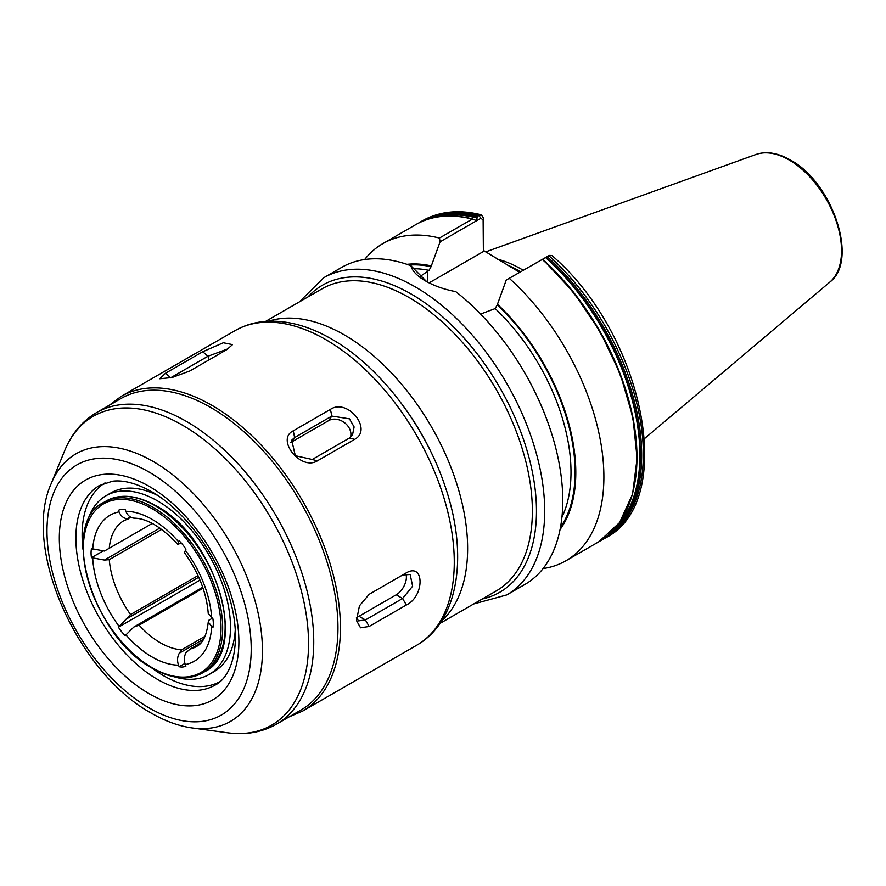 <?xml version="1.0" encoding="UTF-8"?>
<svg xmlns="http://www.w3.org/2000/svg" width="886" height="886" viewBox="0 0 886 886"><rect width="100%" height="100%" fill="white"/><g stroke="black" fill="none" stroke-linecap="round" stroke-linejoin="round"><path stroke-width="1.33" d="M419.842 276.642L429.001 270.374L431.05 266.697L440.087 241.823L439.434 238.046L472.327 219.064L476.602 220.581L477.233 216.228L481.308 214.822L483.479 217.945L483.368 250.417L519.617 272.312M506.26 280.02L548.855 255.666A183.092 105.711 -120 0 1 605.415 537.968C678.399 501.321 643.291 333.59 551.867 255.489L549.287 255.434L506.26 280.02L497.223 304.906L495.174 308.583L480.6 314.054M434.317 459.103A165.66 95.644 -120 0 0 405.068 408.446M268.591 321.208A174.376 100.672 60 0 1 344.333 334.908A174.376 100.672 60 0 1 455.105 478.717A174.376 100.672 60 0 1 441.627 620.92M523.205 270.241A129.267 74.634 -120 0 0 521.677 269.344A129.267 74.634 -120 0 0 497.279 259.089M323.678 277.783A183.092 105.711 -120 0 1 415.224 286.854A183.092 105.711 -120 0 1 534.845 448.205A183.092 105.711 -120 0 1 506.77 594.916L524.855 584.472A183.092 105.711 -120 0 0 556.785 452.225A183.092 105.711 -120 0 0 455.758 291.638C444.085 289.39 433.996 285.824 425.501 280.928L425.501 280.928C417.162 276.089 412.278 271.027 410.871 265.722A183.092 105.711 -120 0 0 341.763 267.351L323.678 277.783L299.291 301.938M197.999 575.601L130.563 614.541L118.447 627.199A26.159 15.106 -120 0 0 125.214 635.605L133.897 626.989L139.102 625.162A72.652 41.952 -120 0 0 160.399 642.804A72.652 41.952 -120 0 0 181.696 649.759L179.293 653.203C177.278 656.914 177.034 660.89 178.54 665.153L179.149 666.748A26.159 15.106 -120 0 0 185.916 666.15L185.296 664.555C183.79 660.303 184.044 656.327 186.06 652.594L190.246 648.995A72.652 41.952 -120 0 0 196.736 646.392C199.073 644.93 206.017 641.741 208.243 622.05L212.884 627.775A26.159 15.106 -120 0 0 212.884 618.76L208.243 613.522C206.671 593.033 198.73 572.744 184.443 552.654L185.916 549.242A26.159 15.106 -120 0 0 179.149 540.837L177.709 544.281L181.397 543.151M177.709 544.281C161.773 527.236 147.342 518.531 134.417 518.166L133.897 518.144C130.264 517.701 127.573 515.408 125.834 511.288L125.214 509.694A26.159 15.106 -120 0 0 118.447 510.292L119.067 511.886C120.806 516.006 123.486 518.288 127.13 518.753L131.361 517.502M152.248 523.438L104.426 551.048L91.479 548.667A26.159 15.106 -120 0 0 91.479 557.682L104.426 560.063L109.266 559.642A72.652 41.952 -120 0 0 130.563 614.541M161.684 529.385L109.266 559.642M205.12 636.237L181.696 649.759M203.049 588.249L139.102 625.162M201.2 642.671L190.246 648.995M542.564 259.233L542.287 259.454A183.092 105.711 -120 0 1 598.847 541.756L565.966 560.749A183.092 105.711 -120 0 0 509.395 278.437M543.074 568.568A183.092 105.711 -120 0 0 565.966 560.749M560.074 529.496A157.929 91.18 -120 0 0 497.223 304.064M410.871 265.722L426.565 281.526M472.925 218.997C451.063 213.548 432.014 215.42 415.755 224.634A183.092 105.711 -120 0 1 472.327 219.064L473.611 219.429M439.434 238.046A183.092 105.711 -120 0 0 382.863 243.617A183.092 105.711 -120 0 0 364.655 259.532M431.05 265.855A157.929 91.18 -120 0 0 406.984 264.338M483.368 250.417L483.125 219.783L480.788 218.321L440.087 241.823M483.125 251.69L429.112 282.878M483.125 219.783L483.479 217.945M212.164 618.339L208.764 620.3L208.243 622.05M203.702 639.116L179.293 653.203M184.919 663.426L179.149 666.748M202.717 587.252L133.897 626.989M198.741 577.229L127.13 618.572M199.992 580.12L118.447 627.199M159.845 528.067L104.426 560.063M102.554 551.291L91.479 557.682M130.286 516.926L127.13 518.753M276.487 724.183A179.902 103.861 60 0 0 304.064 580.031A179.902 103.861 60 0 0 186.547 421.492A179.902 103.861 60 0 0 96.596 412.588L120.806 398.611A179.902 103.861 60 0 1 210.757 407.516A179.902 103.861 60 0 1 328.274 566.043A179.902 103.861 60 0 1 300.697 710.207L276.487 724.183C261.924 732.39 245.577 735.247 227.425 732.766A178.341 102.964 -120 0 0 306.445 615.936A178.341 102.964 -120 0 0 182.427 425.147A178.341 102.964 -120 0 0 64.623 450.786L51.166 483.701A154.485 89.187 60 0 1 153.212 461.495A154.485 89.187 60 0 1 260.628 626.767A154.485 89.187 60 0 1 192.184 727.96L227.425 732.766M317.376 460.853C301.118 471.252 275.468 439.423 293.255 430.84L330.445 409.365C347.534 397.792 373.183 429.621 354.577 439.378L317.376 460.853L312.249 459.48L349.449 438.005L352.451 435.247L354.112 426.952L349.461 418.834L331.829 416.077L294.628 437.562L291.715 440.176L295.326 455.714L312.249 459.48M369.163 626.468L360.536 627.797L356.482 620.532L359.45 605.836L369.163 594.307L406.353 572.832C424.604 562.245 424.638 596.367 406.353 604.994L369.163 626.468L365.397 619.967L402.598 598.493L412.621 586.167L410.163 574.493L402.598 574.992L406.353 572.832M189.693 371.046L171.995 377.547L159.746 378.765L165.571 373.205L202.772 351.731L223.316 342.76L232.52 344.61L226.894 349.571L189.693 371.046M356.427 617.387A14.386 8.306 120 0 0 359.018 616.279L396.219 594.805A14.386 8.306 120 0 0 405.877 573.785M356.405 617.874L358.575 620.887L365.397 619.967L359.018 616.279M350.457 437.33A14.386 11.341 35.1 0 0 344.576 422.733A14.386 11.341 35.1 0 0 328.64 420.617L291.439 442.092A14.386 11.341 35.1 0 0 290.519 442.701M228.311 348.707L207.9 356.283L170.5 377.879M219.828 681.711A114.792 66.284 60 0 1 151.207 667.535M83.007 549.409A114.792 66.284 60 0 1 82.11 534.945A114.792 66.284 60 0 1 105.046 482.892M86.573 524.601A103.175 59.561 60 0 1 105.943 495.783A103.175 59.561 60 0 1 185.44 523.427A103.175 59.561 60 0 1 230.482 627.255A103.175 59.561 60 0 1 209.107 674.49A103.175 59.561 60 0 1 174.476 676.86M105.943 495.783L110.872 492.937A103.175 59.561 60 0 1 157.63 495.451M235.255 629.891A103.175 59.561 60 0 1 214.047 671.643L209.107 674.49M482.316 598.969A177.278 102.355 -120 0 0 530.803 464.762A177.278 102.355 -120 0 0 411.115 293.975A177.278 102.355 -120 0 0 307.951 296.943M439.988 623.412L496.249 590.929A174.376 100.672 -120 0 0 522.984 451.195A174.376 100.672 -120 0 0 409.066 297.53A174.376 100.672 -120 0 0 321.873 288.902L265.612 321.385M204.732 671.643A98.523 56.881 -120 0 0 219.839 592.701A98.523 56.881 -120 0 0 155.471 505.884A98.523 56.881 -120 0 0 106.209 501C120.241 493.424 136.854 495.03 156.058 505.817C215.597 536.628 249.686 650.645 204.732 671.643L202.263 673.072C188.242 680.647 171.629 679.041 152.425 668.243C92.886 637.433 58.786 523.416 103.74 502.428A98.523 56.881 60 0 1 153.001 507.301A98.523 56.881 60 0 1 217.369 594.118A98.523 56.881 60 0 1 202.263 673.072M152.182 667.712A97.36 56.206 -120 0 0 221.024 627.964A97.36 56.206 -120 0 0 152.182 508.73A97.36 56.206 -120 0 0 83.339 548.478A97.36 56.206 -120 0 0 152.182 667.712M520.137 272.013A128.415 74.136 -120 0 0 519.207 271.47A128.415 74.136 -120 0 0 509.749 266.586M520.625 271.736A128.492 74.18 -120 0 0 519.639 271.16A128.492 74.18 -120 0 0 506.637 264.737M756.09 154.441C766.412 150.997 777.808 152.835 790.29 159.978C832.364 182.128 859.099 260.617 829.805 282.113A74.114 42.783 -120 0 0 836.45 221.788A74.114 42.783 -120 0 0 789.127 159.967A74.114 42.783 -120 0 0 756.09 154.441L485.705 251.89M178.54 665.153A84.281 48.664 60 0 1 152.182 657.035A84.281 48.664 60 0 1 125.834 634.73M185.296 550.128A84.281 48.664 60 0 1 211.654 618.04M125.834 511.288A84.281 48.664 60 0 1 178.54 541.711M128.736 518.72L124.073 520.547A72.652 41.952 -120 0 0 109.266 548.257M92.72 549.375A84.281 48.664 60 0 1 119.067 511.886M119.067 626.313A84.281 48.664 60 0 1 92.72 558.39M211.654 627.067A84.281 48.664 60 0 1 185.296 664.555M605.415 537.968L603.765 538.921A183.092 105.711 -120 0 0 547.194 256.619M609.413 534.081A182.283 105.246 -120 0 0 545.909 257.305M614.253 529.252A181.818 104.969 -120 0 0 545.51 257.494M633.158 490.91A182.283 105.246 -120 0 0 542.597 259.266M560.495 527.314A156.933 90.605 -120 0 0 497.223 304.906M561.945 517.169A154.031 88.932 -120 0 0 495.174 308.583M480.788 218.321L478.894 215.276A183.092 105.711 -120 0 0 422.323 220.835C439.39 211.267 459.059 209.251 481.308 214.822M477.233 216.228A183.092 105.711 -120 0 0 420.673 221.788L418.247 223.272M476.956 217.502A182.283 105.246 -120 0 0 427.694 219.318M477.144 218.034A181.818 104.969 -120 0 0 434.295 217.546M431.05 266.697A156.933 90.605 -120 0 0 409.088 265.069M429.001 270.374A154.031 88.932 -120 0 0 414.271 268.702M427.561 271.205L427.561 282.069M149.103 693.683A126.975 73.317 60 0 1 59.318 538.167A126.975 73.317 60 0 1 149.103 486.325A126.975 73.317 60 0 1 238.888 641.841A126.975 73.317 60 0 1 149.103 693.683M416.653 645.274A181.641 104.869 -120 0 0 444.495 499.715A181.641 104.869 -120 0 0 325.838 339.659A181.641 104.869 -120 0 0 235.011 330.655L121.16 396.385A181.641 104.869 60 0 1 211.987 405.389A181.641 104.869 60 0 1 330.644 565.445A181.641 104.869 60 0 1 302.802 711.004L416.653 645.274C459.037 621.23 468.439 554.88 445.459 487.422C425.479 426.177 379.917 366.439 331.652 339.083C310.078 326.602 289.135 320.643 268.812 321.197C256.486 321.662 245.223 324.819 235.011 330.655M149.103 707.914A144.418 83.373 -120 0 0 251.214 648.962A144.418 83.373 -120 0 0 149.103 472.083A144.418 83.373 -120 0 0 46.98 531.046A144.418 83.373 -120 0 0 149.103 707.914M99.387 485.506A115.357 66.605 -120 0 0 99.143 485.65A115.357 66.605 -120 0 0 82.265 578.292A115.357 66.605 -120 0 0 157.453 679.363A115.357 66.605 -120 0 0 214.49 685.443A115.357 66.605 -120 0 0 214.744 685.299M396.219 594.805L402.598 598.493L406.353 604.994M328.64 420.617L331.829 416.077L330.445 409.365M291.439 442.092L294.628 437.562L293.255 430.84M349.449 438.005L354.577 439.378M209.251 359.76L207.9 356.283L202.772 351.731M170.732 377.824L165.571 373.205M506.77 594.916L473.667 603.964M829.805 282.113L644.554 438.559M601.273 540.283L603.765 538.921M542.653 259.21L573.563 292.247L600.021 331.397L620.266 374.025L632.903 417.262L637.112 458.206L632.571 494.133L619.535 522.64L598.847 541.756M422.323 220.835L420.673 221.788M415.755 224.634L382.863 243.617M549.287 255.434L547.171 256.419M103.74 502.428L106.209 501M99.143 485.65L112.422 481.231C123.519 479.824 136.555 483.302 151.506 491.641C183.435 509.494 215.819 552.41 228.488 594.672C242.598 638.308 233.793 675.963 214.999 685.155L214.49 685.443M51.166 483.701C21.762 548.512 77.99 673.316 151.506 713.241C165.195 721.16 178.75 726.066 192.184 727.96M289.257 716.807L302.802 711.004M109.366 405.212L121.16 396.385M96.596 412.588C82.21 421.094 71.544 433.83 64.623 450.786"/></g></svg>
